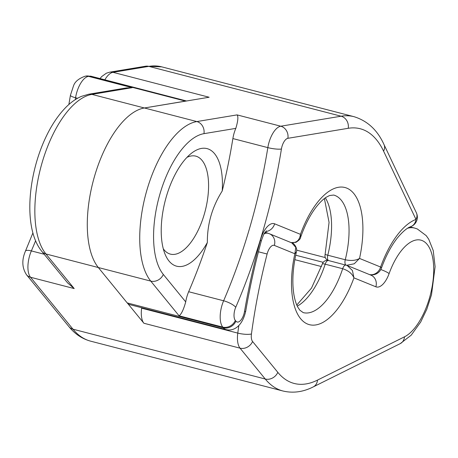 <?xml version="1.0" encoding="UTF-8"?>
<svg xmlns="http://www.w3.org/2000/svg" width="458" height="458" viewBox="0 0 458 458"><rect width="100%" height="100%" fill="white"/><g stroke="black" fill="none" stroke-linecap="round" stroke-linejoin="round"><path stroke-width="0.69" d="M208.636 149.142A60.725 27.434 -75.5 0 1 222.204 191.015C212.169 206.936 207.216 224.094 207.348 242.494A60.725 27.434 -75.5 0 1 175.008 265.651A60.725 27.434 -75.5 0 1 165.241 254.596A60.725 27.434 -75.5 0 1 191.513 153.224A60.725 27.434 -75.5 0 1 208.636 149.142M163.283 248.774A50.603 22.86 104.5 0 0 169.071 253.675A50.603 22.86 104.5 0 0 170.387 254.116A50.603 22.86 104.5 0 0 204.818 212.346A50.603 22.86 104.5 0 0 197.095 156.584A50.603 22.86 104.5 0 0 195.778 156.144A50.603 22.86 104.5 0 0 186.973 157.357M127.209 302.915L223.349 327.825A20.244 9.143 -75.5 0 0 225.347 329.365A20.244 9.143 -75.5 0 0 225.874 329.542L129.734 304.627A20.244 9.143 -75.5 0 1 127.209 302.915L98.327 267.524A86.024 38.861 -75.5 0 1 94.405 176.736A86.024 38.861 -75.5 0 1 144.402 107.979L209.129 97.239L112.989 72.324A20.244 9.143 104.5 0 0 104.842 79.818M232.876 138.568A20.244 9.143 -75.5 0 1 235.813 128.377L203.965 133.662A75.902 34.293 104.5 0 0 159.853 194.335A75.902 34.293 104.5 0 0 163.311 274.439L185.719 301.896A20.244 9.143 -75.5 0 1 188.662 291.723L223.624 300.78A303.614 137.165 104.5 0 0 267.833 147.625L232.876 138.568A303.614 137.165 -75.5 0 1 222.204 191.015M207.348 242.494A303.614 137.165 -75.5 0 1 188.662 291.723M98.327 267.524L150.768 281.109A86.024 38.861 -75.5 0 1 146.846 190.328A86.024 38.861 -75.5 0 1 196.843 121.565L237.072 114.889C238.446 116.487 238.028 120.981 235.813 128.377M185.719 301.896C183.555 309.665 181.339 314.297 179.072 315.797L150.768 281.109A10.122 8.57 -39.2 0 0 163.311 274.439M290.824 242.568C296.355 243.164 299.566 240.421 300.459 234.347L300.603 237.313C300.631 238.652 299.074 240.33 295.92 242.351L290.956 242.614M325.352 197.85A60.725 27.434 -75.5 0 1 327.779 255.226L345.258 259.755C351.154 260.997 355.918 260.556 359.541 258.438L354.252 263.785L346.843 265.262M144.379 107.979A86.024 38.861 104.5 0 0 94.394 176.782A86.024 38.861 104.5 0 0 98.344 267.541L45.903 253.95L74.213 288.58L67.589 282.878L41.867 251.419A10.122 8.57 -39.3 0 0 45.903 253.95A86.024 38.861 104.5 0 1 41.953 163.197A86.024 38.861 104.5 0 1 91.938 94.394L144.379 107.979L185.456 101.115L89.316 76.205L88.497 76.343L132.196 87.667L91.938 94.394A10.122 8.851 80.5 0 0 88.652 94.239L81.398 96.38C75.828 98.796 70.578 102.529 65.643 107.573C56.586 116.904 48.903 129.236 42.594 144.568C26.885 182.891 24.549 230.523 41.867 251.419M127.713 303.459L143.892 323.251A20.244 9.143 -75.5 0 1 141.637 308.188A331.947 149.966 -75.5 0 1 141.699 307.73M186.131 101.052A20.244 9.143 104.5 0 0 185.456 101.115M88.652 94.239L126.402 87.93L132.196 87.667M296.423 251.808L294.855 253.766L295.805 247.417L291.832 242.9C293.75 242.563 297.837 248.534 296.423 251.808L296.423 251.808C292.782 268.004 291.935 282.225 293.881 294.465C294.82 299.887 296.131 304.118 297.809 307.152L299.824 310.18L303.225 312.619A60.725 27.434 104.5 0 0 342.67 268.72A5.061 2.284 -75.5 0 1 345.956 265.062A5.061 2.284 -75.5 0 1 346.088 265.102L347.124 265.451L352.437 270.512L353.937 277.857C352.145 273.632 348.389 270.586 342.67 268.72L325.191 264.192A60.725 27.434 -75.5 0 1 297.288 306.127M324.39 198.56L329.067 222.388L325.106 254.488L327.779 255.226A5.061 2.284 -75.5 0 0 328.558 260.55M244.509 311.555A344.095 155.451 -75.5 0 1 260.333 240.364A20.244 9.143 -75.5 0 1 274.634 223.819L300.459 234.347A70.841 32.003 -75.5 0 1 346.815 188.135A70.841 32.003 -75.5 0 1 359.541 258.438L380.609 267.031A72.868 32.919 -75.5 0 1 415.973 219.416L383.581 151.134A131.566 59.437 104.5 0 0 348.235 128.297L287.893 138.31A10.122 4.574 104.5 0 0 281.424 149.016A313.73 141.734 -75.5 0 1 235.738 307.278A10.122 4.574 104.5 0 0 235.315 320.445L235.893 321.155A10.122 4.574 104.5 0 0 236.889 321.922A10.122 4.574 104.5 0 0 244.509 311.555A10.122 1.649 9.7 0 0 245.746 310.999C249.782 287.498 254.986 264.089 261.352 240.771C263.161 235.618 264.323 232.945 264.827 232.767L266.442 230.866M144.402 107.979L196.843 121.565A10.122 8.851 80.6 0 1 203.965 133.662M237.072 114.889L280.771 126.213L341.113 116.206A141.688 64.011 -75.5 0 1 354 116.681L161.72 66.851A141.688 64.011 104.5 0 0 148.833 66.376L341.113 116.206A10.122 8.851 80.6 0 1 348.235 128.297M161.72 66.851L145.558 66.221A10.122 8.851 -99.4 0 1 148.833 66.376L112.989 72.324A10.122 8.851 -99.4 0 0 109.714 72.169L106.33 73.223L101.756 76.52L100.021 78.564M268.188 233.34L265.268 232.149M235.893 321.155A10.122 8.57 140.8 0 1 223.349 327.825L222.771 327.121L179.072 315.797M296.635 250.154L325.306 257.585M346.042 265.085A5.061 2.284 -75.5 0 1 345.258 259.755A60.725 27.434 104.5 0 0 333.687 195.056L329.537 195.537L326.302 197.203C323.365 199.041 320.165 202.104 316.707 206.381C310.444 214.321 305.074 224.632 300.603 237.313M281.424 149.016A10.122 1.843 9.2 0 1 267.833 147.625A20.244 9.143 -75.5 0 1 280.771 126.213A10.122 8.851 80.6 0 1 287.893 138.31M235.315 320.445A10.122 8.57 140.8 0 1 222.771 327.121A20.244 9.143 -75.5 0 1 223.624 300.78A10.122 2.897 -156.8 0 1 235.738 307.278M354 116.681C367.476 120.838 377.472 130.124 383.987 144.528A10.122 7.946 154.6 0 1 383.581 151.134M416.379 212.81A10.122 7.946 154.6 0 1 415.973 219.416A10.122 8.605 -110.6 0 1 410.797 226.624A10.122 10.122 0 0 0 416.379 212.81L383.987 144.528M260.333 240.364L261.352 240.771M274.634 223.819A10.122 9.011 112.2 0 1 265.795 231.496M410.797 226.624C409.687 227.071 405.525 228.216 397.521 237.782C391.315 245.608 385.939 255.747 381.394 268.188A10.122 1.792 -160.2 0 0 380.609 267.031A10.122 9.011 -67.8 0 1 369.503 274.577M404.477 336.83A50.603 22.86 104.5 0 0 432.049 287.16A50.603 22.86 104.5 0 0 422.224 240.593A50.603 22.86 104.5 0 0 389.111 273.598A20.244 9.143 -75.5 0 1 375.869 286.8L353.937 277.857A70.841 32.003 -75.5 0 1 307.581 324.064A70.841 32.003 -75.5 0 1 294.855 253.766L274.359 245.408A10.122 4.574 104.5 0 0 267.117 254.013A321.825 145.392 104.5 0 0 251.448 333.956A10.122 4.574 104.5 0 0 252.576 341.491L277.8 372.337A131.566 59.437 104.5 0 0 317.491 380.106L404.477 336.83A10.122 8.404 63.6 0 1 400.246 343.626L411.192 335.176L420.679 322.054L426.799 309.253L431.505 294.74L435.1 266.716L433.228 250.532L428.74 239.236L426.221 235.652L417.307 228.954L414.702 228.09A60.725 27.434 -75.5 0 0 407.631 228.227M141.637 308.188L237.776 333.103A331.947 149.966 -75.5 0 1 238.841 325.524M74.213 288.58L30.514 277.25L72.977 329.188L265.256 379.018L240.038 348.166L143.892 323.251M35.604 240.771A303.614 137.165 -75.5 0 1 31.362 250.91A20.244 9.143 104.5 0 0 30.514 277.25A10.122 8.57 -39.3 0 1 26.478 274.72L68.94 326.651A10.122 8.57 140.7 0 0 72.977 329.188A141.688 64.011 104.5 0 0 90.632 341.164L282.912 390.989A141.688 64.011 -75.5 0 1 265.256 379.018A10.122 8.57 -39.3 0 0 277.8 372.337M26.478 274.72C22.013 267.804 21.663 259.949 25.436 251.15A10.122 2.897 23.2 0 1 31.362 250.91L44.168 254.23M77.557 98.27L75.564 97.754A303.614 137.165 -75.5 0 1 75.255 99.655M321.482 266.573L294.815 259.663M264.151 233.855A20.244 9.143 -75.5 0 1 267.896 233.259L265.005 232.509M88.497 76.343A20.244 9.143 104.5 0 0 75.564 97.754A10.122 1.843 9.2 0 1 70.423 95.27L73.538 85.783C74.946 81.638 78.839 78.438 85.211 76.188A10.122 8.851 80.5 0 1 88.497 76.343M91.159 76.268A20.244 9.143 104.5 0 0 89.316 76.205A10.122 8.851 80.5 0 0 86.03 76.051L91.159 76.268L186.532 100.983M252.576 341.491A10.122 8.57 -39.3 0 1 240.038 348.166A20.244 9.143 -75.5 0 1 237.776 333.103A10.122 2.319 7.7 0 0 251.448 333.956M370.459 274.966A10.122 4.574 104.5 0 0 371.427 274.874M400.246 343.626L313.261 386.901A10.122 8.404 -116.4 0 0 317.491 380.106M389.111 273.598A10.122 1.826 -160.1 0 0 380.793 269.539M375.869 286.8A10.122 9.011 -67.8 0 0 370.951 275.166L347.124 265.451L328.478 260.533A5.061 2.284 -75.5 0 1 328.609 260.573M258.426 251.797L267.117 254.013M291.832 242.9L269.441 233.769A10.122 9.011 112.2 0 1 274.359 245.408M322.398 263.854A5.061 0.618 -161.9 0 1 325.191 264.192A5.061 2.284 -75.5 0 1 328.478 260.533A5.061 5.061 0 0 0 322.398 263.854L311.509 288.088L296.795 305.034M225.874 329.542C232.922 331.558 242.219 327.086 245.746 310.999M369.675 274.645A10.122 10.122 0 0 0 381.394 268.188M145.558 66.221L109.714 72.169M325.106 254.488A5.061 5.061 0 0 0 328.1 260.407M410.11 226.899L414.702 228.09M68.94 326.651C74.894 334.002 82.125 338.84 90.632 341.164M25.436 251.15L32.919 232.916M68.86 104.521L70.423 95.27M85.211 76.188L86.03 76.051M313.261 386.901C303.099 392.037 292.983 393.399 282.912 390.989M269.441 233.769L267.896 233.259M295.673 255.203L323.205 262.337"/></g></svg>
